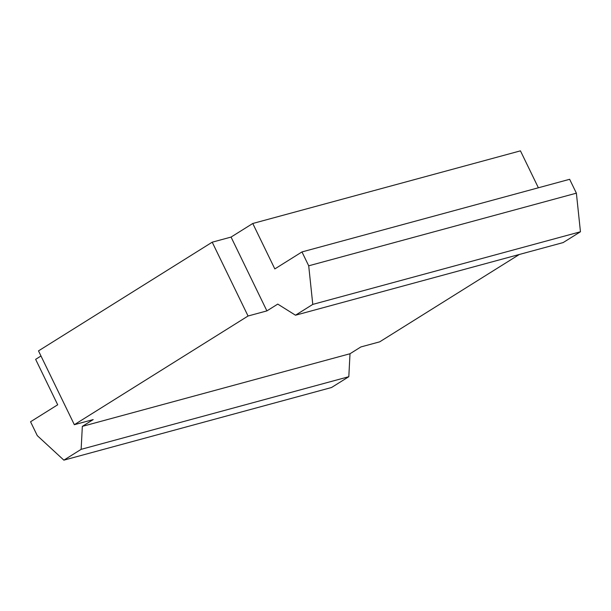 <?xml version="1.0" encoding="UTF-8"?>
<svg xmlns="http://www.w3.org/2000/svg" width="611" height="611" viewBox="0 0 611 611"><rect width="100%" height="100%" fill="white"/><g stroke="black" fill="none" stroke-linecap="round" stroke-linejoin="round"><path stroke-width="0.92" d="M82.332 426.379L81.141 449.337L348.812 376.704L350.004 353.746L82.332 426.379L93.193 419.581L74.343 424.698L248.051 316.009L266.9 310.892L277.761 304.102L295.495 315.215L312.779 304.4L308.708 265.808L301.971 251.931L274.828 268.916L252.771 223.489L231.057 237.076L266.9 310.892M350.004 353.746L360.864 346.949L379.714 341.832L519.335 254.474M348.812 376.704L331.536 387.511L63.865 460.152L37.286 435.635L30.55 421.766L57.694 404.78L35.637 359.352L40.983 355.999M81.141 449.337L63.865 460.152M74.343 424.698L38.501 350.882L212.208 242.185L231.057 237.076M538.375 187.783L520.442 150.848L252.771 223.489M301.971 251.931L569.643 179.298L576.379 193.168L580.45 231.768L563.166 242.575L295.495 315.215M248.051 316.009L212.208 242.185M580.45 231.768L312.779 304.4M576.379 193.168L308.708 265.808"/></g></svg>

